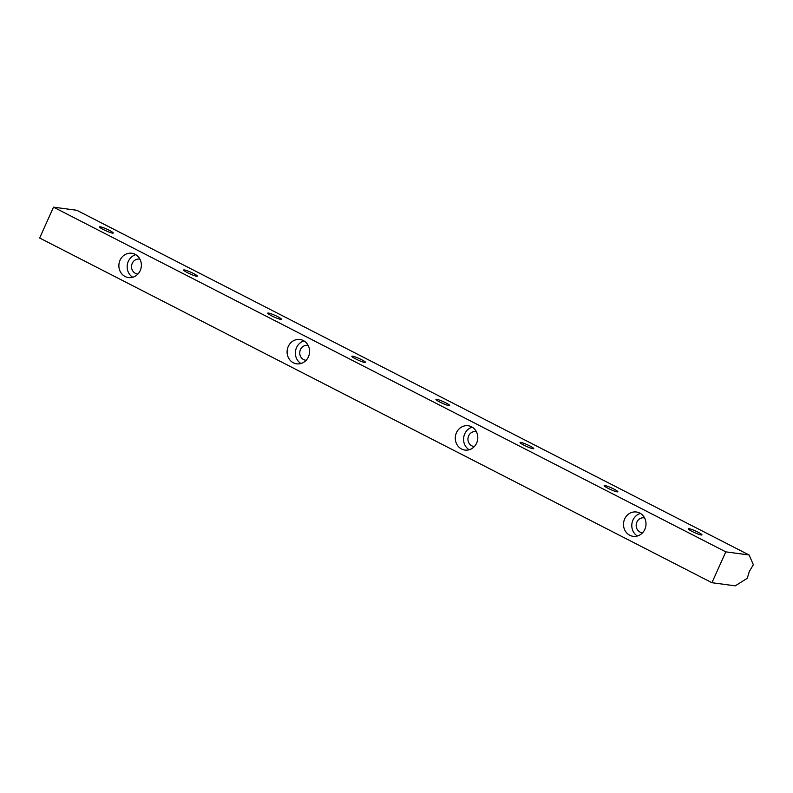 <?xml version="1.0" encoding="UTF-8"?>
<svg xmlns="http://www.w3.org/2000/svg" width="793" height="793" viewBox="0 0 793 793"><rect width="100%" height="100%" fill="white"/><g stroke="black" fill="none" stroke-linecap="round" stroke-linejoin="round"><path stroke-width="1.19" d="M701.28 534.988A7.494 0.922 -155.8 0 1 693.399 532.053A7.494 0.922 -155.8 0 1 688.274 528.753A7.494 0.922 -155.8 0 1 688.948 528.663A7.494 0.922 -155.8 0 1 696.829 531.597A7.494 0.922 -155.8 0 1 701.954 534.898A7.494 0.922 -155.8 0 1 701.28 534.988M112.547 233.132A7.494 0.922 -155.8 0 1 104.666 230.188A7.494 0.922 -155.8 0 1 99.541 226.887A7.494 0.922 -155.8 0 1 100.215 226.808A7.494 0.922 -155.8 0 1 108.096 229.742A7.494 0.922 -155.8 0 1 113.221 233.043A7.494 0.922 -155.8 0 1 112.547 233.132M196.654 276.251A7.494 0.922 -155.8 0 1 188.774 273.317A7.494 0.922 -155.8 0 1 183.649 270.016A7.494 0.922 -155.8 0 1 184.313 269.927A7.494 0.922 -155.8 0 1 192.193 272.861A7.494 0.922 -155.8 0 1 197.318 276.162A7.494 0.922 -155.8 0 1 196.654 276.251M280.762 319.371A7.494 0.922 -155.8 0 1 272.881 316.437A7.494 0.922 -155.8 0 1 267.747 313.136A7.494 0.922 -155.8 0 1 268.421 313.047A7.494 0.922 -155.8 0 1 276.301 315.981A7.494 0.922 -155.8 0 1 281.426 319.282A7.494 0.922 -155.8 0 1 280.762 319.371M364.859 362.5A7.494 0.922 -155.8 0 1 356.979 359.556A7.494 0.922 -155.8 0 1 351.854 356.255A7.494 0.922 -155.8 0 1 352.528 356.176A7.494 0.922 -155.8 0 1 360.409 359.11A7.494 0.922 -155.8 0 1 365.533 362.411A7.494 0.922 -155.8 0 1 364.859 362.5M448.967 405.619A7.494 0.922 -155.8 0 1 441.086 402.685A7.494 0.922 -155.8 0 1 435.962 399.385A7.494 0.922 -155.8 0 1 436.636 399.295A7.494 0.922 -155.8 0 1 444.516 402.229A7.494 0.922 -155.8 0 1 449.641 405.53A7.494 0.922 -155.8 0 1 448.967 405.619M533.074 448.739A7.494 0.922 -155.8 0 1 525.194 445.805A7.494 0.922 -155.8 0 1 520.069 442.504A7.494 0.922 -155.8 0 1 520.733 442.415A7.494 0.922 -155.8 0 1 528.614 445.349A7.494 0.922 -155.8 0 1 533.748 448.65A7.494 0.922 -155.8 0 1 533.074 448.739M617.182 491.868A7.494 0.922 -155.8 0 1 609.302 488.924A7.494 0.922 -155.8 0 1 604.167 485.623A7.494 0.922 -155.8 0 1 604.841 485.544A7.494 0.922 -155.8 0 1 612.721 488.478A7.494 0.922 -155.8 0 1 617.846 491.779A7.494 0.922 -155.8 0 1 617.182 491.868M642.598 532.747A7.494 6.869 97.7 0 1 642.043 532.698A7.494 6.869 97.7 0 1 636.878 522.111A7.494 6.869 97.7 0 1 644.045 517.839A7.494 6.869 97.7 0 1 644.59 517.938M624.666 518.979A12.272 11.241 97.7 0 1 636.392 512A12.272 11.241 97.7 0 1 644.848 529.327A12.272 11.241 97.7 0 1 633.121 536.316A12.272 11.241 97.7 0 1 624.666 518.979M637.384 535.999A12.272 11.241 97.7 0 1 632.953 520.099A12.272 11.241 97.7 0 1 640.417 513.428M474.383 446.509A7.494 6.869 97.7 0 1 473.837 446.459A7.494 6.869 97.7 0 1 468.663 435.863A7.494 6.869 97.7 0 1 475.83 431.59A7.494 6.869 97.7 0 1 476.375 431.689M456.451 432.74A12.272 11.241 97.7 0 1 468.187 425.752A12.272 11.241 97.7 0 1 476.643 443.089A12.272 11.241 97.7 0 1 464.906 450.067A12.272 11.241 97.7 0 1 456.451 432.74M469.169 449.76A12.272 11.241 97.7 0 1 464.738 433.85A12.272 11.241 97.7 0 1 472.212 427.179M306.177 360.26A7.494 6.869 97.7 0 1 305.622 360.21A7.494 6.869 97.7 0 1 300.458 349.614A7.494 6.869 97.7 0 1 307.625 345.351A7.494 6.869 97.7 0 1 308.17 345.451M288.246 346.491A12.272 11.241 97.7 0 1 299.972 339.503A12.272 11.241 97.7 0 1 308.427 356.84A12.272 11.241 97.7 0 1 296.701 363.828A12.272 11.241 97.7 0 1 288.246 346.491M300.963 363.511A12.272 11.241 97.7 0 1 296.532 347.602A12.272 11.241 97.7 0 1 303.997 340.94M137.962 274.011A7.494 6.869 97.7 0 1 137.417 273.962A7.494 6.869 97.7 0 1 132.243 263.375A7.494 6.869 97.7 0 1 139.409 259.103A7.494 6.869 97.7 0 1 139.955 259.202M120.03 260.243A12.272 11.241 97.7 0 1 131.767 253.264A12.272 11.241 97.7 0 1 140.222 270.591A12.272 11.241 97.7 0 1 128.486 277.58A12.272 11.241 97.7 0 1 120.03 260.243M132.748 277.263A12.272 11.241 97.7 0 1 128.317 261.363A12.272 11.241 97.7 0 1 135.791 254.692M753.35 564.725L749.365 571.386L747.254 578.295L735.24 585.839L711.936 582.706L39.65 238.009L53.518 207.161L76.822 210.294L749.098 554.991L753.35 564.725M711.936 582.706L725.793 551.859L53.518 207.161M725.793 551.859L749.098 554.991"/></g></svg>
